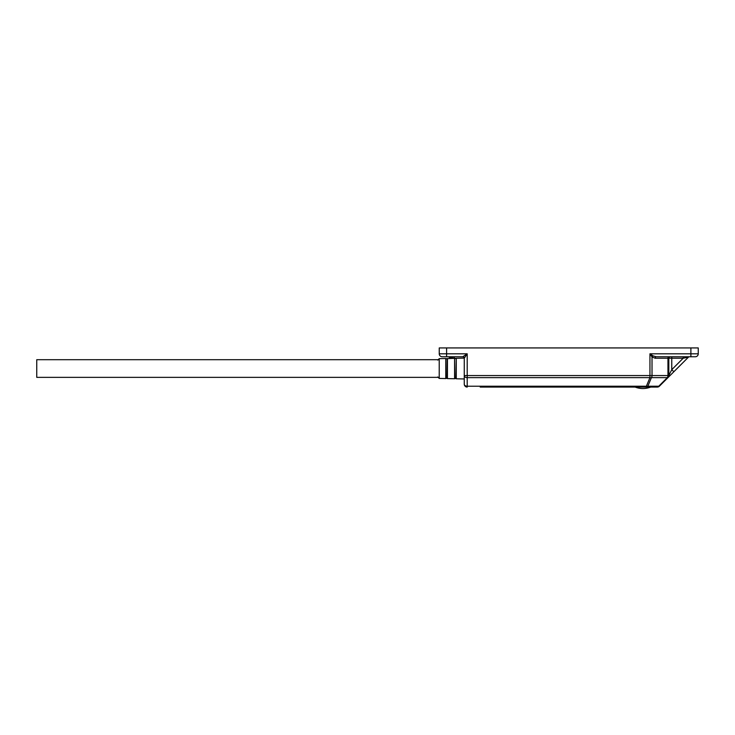 <?xml version="1.0" encoding="UTF-8"?>
<svg xmlns="http://www.w3.org/2000/svg" width="735" height="735" viewBox="0 0 735 735"><rect width="100%" height="100%" fill="white"/><g stroke="black" fill="none" stroke-linecap="round" stroke-linejoin="round"><path stroke-width="1.1" d="M439.218 358.643L439.218 378.424L445.768 378.562L445.768 358.496L439.218 358.643L437.775 360.113M447.44 358.459L447.44 378.598L454.588 378.755L454.588 358.312L447.165 358.662L447.165 378.396L446.053 378.369L445.777 358.496M464.254 358.101L456.27 358.276L456.27 378.791L464.263 378.957M480.194 387.069L650.714 387.069C645.514 389.035 640.314 389.035 635.113 387.069L657.301 387.069A2.94 2.086 -90 0 0 658.771 386.215L647.857 386.215A2.94 2.086 90 0 1 646.387 387.069L650.861 387.069M646.387 387.069L646.387 386.215L467.203 386.215L467.203 387.069A2.94 2.94 0 0 1 464.263 384.129L464.263 358.23L467.203 353.811L446.604 353.811L446.604 347.931L698.25 347.931L698.25 353.811L698.25 347.931M689.439 356.76A1.47 1.47 0 0 0 688.401 357.192L683.201 358.23L671.762 358.23L671.762 369.668L668.813 375.548L668.813 358.23A1.47 1.47 0 0 1 670.292 356.76M671.762 356.76L671.762 358.23L667.959 358.23L667.959 375.548L652.018 375.548A2.94 2.086 90 0 1 651.412 377.634L667.343 377.634A2.94 2.086 -90 0 0 667.959 375.548L668.813 375.548A2.94 2.94 0 0 1 667.959 377.634A2.94 0.827 -135 0 1 667.343 377.634L658.771 386.215A2.94 0.827 -135 0 0 659.378 386.215L688.401 357.192L659.378 386.215A2.94 2.94 0 0 1 657.301 387.069M667.959 377.634L688.401 357.192L673.839 371.745L671.762 369.668L683.201 358.23L683.201 356.76M653.057 355.896A1.47 0.845 -45 0 0 652.018 356.934L649.942 353.811L653.057 355.896L656.18 356.76A1.47 1.038 -90 0 0 655.142 358.23L667.959 358.23A1.47 1.038 90 0 1 668.997 356.76M690.891 347.931L690.891 356.76L695.31 356.76A2.94 2.94 0 0 0 698.25 353.811A2.94 2.94 0 0 1 695.31 356.76L656.18 356.76M446.604 347.931L439.245 347.931L439.245 353.811A2.94 2.94 0 0 0 442.185 356.76L462.793 356.76L467.203 353.811L467.203 377.634L649.942 377.634L649.942 375.548L652.018 375.548L652.018 356.934L655.142 358.23M454.294 356.76L454.294 358.23L449.094 357.192L450.307 358.404M449.094 357.192A1.47 1.47 0 0 0 448.056 356.76M646.387 386.215A2.94 1.994 22.5 0 0 647.857 386.215L651.412 377.634A2.94 1.994 -157.5 0 1 649.942 377.634L646.387 386.215M516.062 387.069L621.433 387.069M462.793 356.76A1.47 1.47 0 0 1 464.263 358.23L464.263 375.548L649.942 375.548L649.942 353.811L698.25 353.811M439.218 377.358L36.75 377.358L36.75 359.7L439.218 359.7M456.27 358.276L455.994 378.58L454.873 378.553L454.597 358.312M458.3 358.23L454.386 358.312M442.185 356.76A2.94 2.94 0 0 1 439.245 353.811L446.604 353.811L446.604 356.76M467.203 387.069A2.94 2.94 0 0 1 464.263 384.129A2.94 2.086 0 0 0 467.203 386.215L467.203 377.634A2.94 2.086 180 0 1 464.263 375.548L464.263 375.548M439.218 378.424L437.775 376.954M447.165 358.662L446.053 358.689M455.994 358.487L454.873 358.505"/></g></svg>

